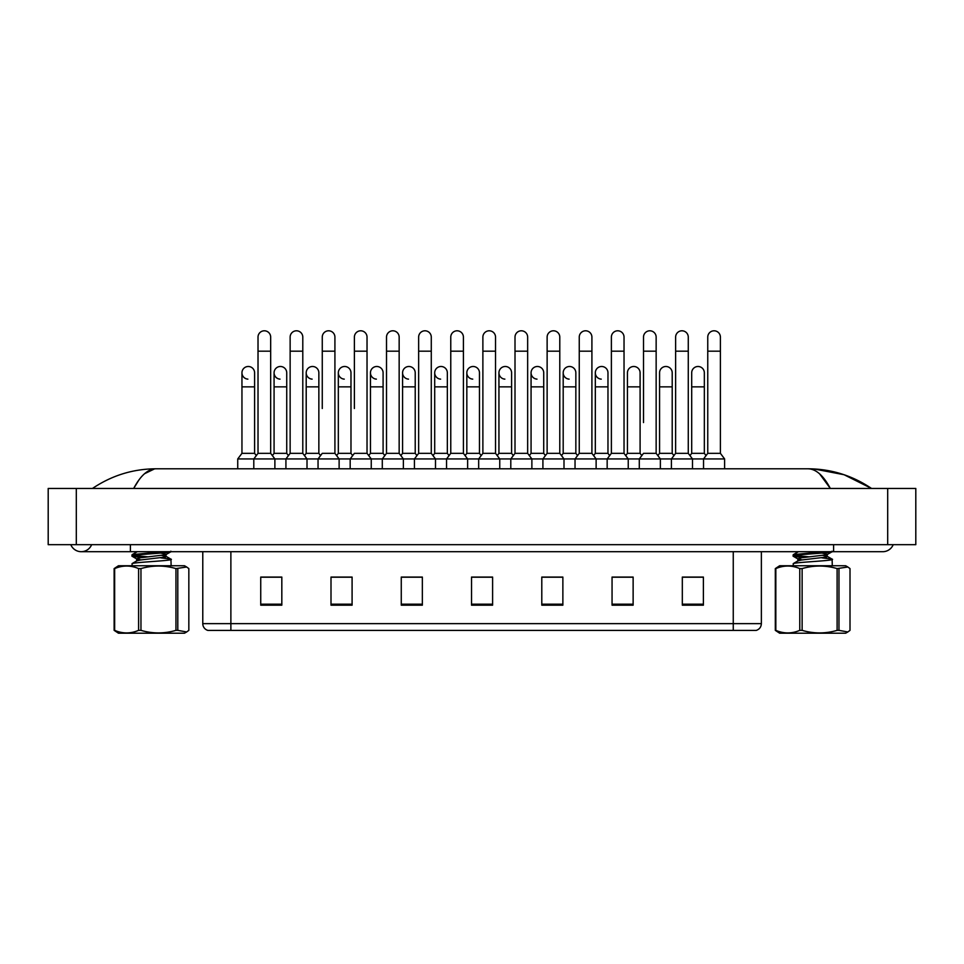 <?xml version="1.0" encoding="UTF-8"?>
<svg xmlns="http://www.w3.org/2000/svg" width="964" height="964" viewBox="0 0 964 964"><rect width="100%" height="100%" fill="white"/><g stroke="black" fill="none" stroke-linecap="round" stroke-linejoin="round"><path stroke-width="1.45" d="M733.255 630.396L733.255 623.648L761.367 623.648C761.174 627.022 759.487 629.263 756.306 630.396L207.838 630.396A7.025 7.025 0 0 1 202.777 623.648L202.777 551.697M703.395 605.175L703.395 577.062L682.319 577.062L682.319 605.175L703.395 605.175M633.131 605.175L633.131 577.062L612.056 577.062L612.056 605.175L633.131 605.175M562.868 605.175L562.868 577.062L541.792 577.062L541.792 605.175L562.868 605.175M281.825 605.175L281.825 577.062L260.738 577.062L260.738 605.175L281.825 605.175M352.089 605.175L352.089 577.062L331.001 577.062L331.001 605.175L352.089 605.175M422.353 605.175L422.353 577.062L401.265 577.062L401.265 605.175L422.353 605.175M492.604 605.175L492.604 577.062L471.529 577.062L471.529 605.175L492.604 605.175M626.745 577.207L624.732 577.207M690.983 577.207L688.983 577.207M417.93 577.207L415.93 577.207M401.868 577.207L422.353 577.207M331.001 577.207L351.679 577.207M337.629 577.207L335.617 577.207M273.378 577.207L271.366 577.062M562.494 577.207L560.482 577.062M546.431 577.207L544.419 577.207M482.181 577.207L480.168 577.207M492.604 577.207L471.529 577.207M281.825 577.207L260.738 577.207M562.868 577.207L541.792 577.207M633.131 577.207L612.056 577.207M703.395 577.207L682.319 577.207M130.405 544.672L130.405 551.697L882.771 551.697A11.243 11.243 0 0 0 893.194 544.672A11.243 11.243 0 0 1 882.771 551.697A11.243 11.243 0 0 0 893.194 544.672A11.243 11.243 0 0 1 882.771 551.697M70.806 544.672A11.243 11.243 0 0 0 91.64 544.672A11.243 11.243 0 0 1 70.806 544.672A11.243 11.243 0 0 0 81.229 551.697A11.243 11.243 0 0 1 70.806 544.672M819.593 473.842L830.329 488.459C823.413 475.481 815.966 468.926 808.001 468.793L155.987 468.793C148.034 468.926 140.587 475.481 133.671 488.459L138.912 479.976M76.301 488.459L915.8 488.459L915.8 544.672L48.2 544.672L48.2 488.459L76.301 488.459L76.301 544.672M871.131 488.459L868.636 488.435M100.738 488.459L92.954 488.459M814.038 468.95L844.054 474.722L871.54 488.459C852.2 475.457 831.028 468.902 808.001 468.793L809.423 468.866M144.552 473.71L154.577 468.866M155.999 468.793C132.972 468.902 111.8 475.457 92.46 488.459C111.8 475.457 132.972 468.902 155.999 468.793L155.999 468.793M258.015 351.173L270.667 351.173L270.667 453.333L258.015 453.333L258.015 337.123A6.326 6.326 0 0 1 264.738 330.809A6.326 6.326 0 0 1 270.667 337.123A6.326 6.326 0 0 0 264.738 330.809M254.604 453.333L254.604 386.865L241.952 386.865L241.952 453.333L254.604 453.333L256.316 455.611L258.015 453.333L253.797 458.948L253.797 468.793M270.667 408.507L270.667 453.333L274.885 458.948L237.734 458.948L237.734 468.793M286.73 453.333L286.73 386.865L274.077 386.865L274.077 453.333L286.73 453.333L288.429 455.611L290.14 453.333L290.14 351.173L302.792 351.173L302.792 453.333L290.14 453.333L285.922 458.948L274.885 458.948L274.885 468.793M247.881 379.129A6.326 6.326 0 0 1 241.952 372.815A6.326 6.326 0 0 1 248.676 366.501A6.326 6.326 0 0 1 254.604 372.815L254.604 386.865M241.952 453.333L237.734 458.948M270.667 453.333L272.366 455.611L274.077 453.333M290.14 351.173L290.14 337.123A6.326 6.326 0 0 1 296.864 330.809A6.326 6.326 0 0 1 302.792 337.123A6.326 6.326 0 0 0 296.864 330.809M302.792 408.507L302.792 453.333L307.01 458.948L285.922 458.948L285.922 468.793M322.265 408.507L322.265 351.173L334.918 351.173L334.918 453.333L322.265 453.333L318.048 458.948L307.01 458.948L307.01 468.793M322.265 351.173L322.265 337.123A6.326 6.326 0 0 1 328.989 330.809A6.326 6.326 0 0 1 334.918 337.123A6.326 6.326 0 0 0 328.989 330.809M334.918 408.507L334.918 453.333L339.123 458.948L318.048 458.948L318.048 468.793M354.391 408.507L354.391 351.173L367.031 351.173L367.031 453.333L354.391 453.333L350.173 458.948L339.123 458.948L339.123 468.793M354.391 351.173L354.391 337.123A6.326 6.326 0 0 1 361.114 330.809A6.326 6.326 0 0 1 367.031 337.123A6.326 6.326 0 0 0 361.114 330.809M367.031 408.507L367.031 453.333L371.248 458.948L350.173 458.948L350.173 468.793M386.516 453.333L386.516 351.173L399.156 351.173L399.156 453.333L386.516 453.333L382.298 458.948L371.248 458.948L371.248 468.793M386.516 351.173L386.516 337.123A6.326 6.326 0 0 1 393.24 330.809A6.326 6.326 0 0 1 399.156 337.123A6.326 6.326 0 0 0 393.24 330.809M399.156 453.333L403.374 458.948L382.298 458.948L382.298 468.793M418.641 453.333L418.641 351.173L431.282 351.173L431.282 453.333L418.641 453.333L414.424 458.948L403.374 458.948L403.374 468.793M280.006 379.129A6.326 6.326 0 0 1 274.077 372.815A6.326 6.326 0 0 1 280.801 366.501A6.326 6.326 0 0 1 286.73 372.815L286.73 386.865M312.131 379.129A6.326 6.326 0 0 1 306.203 372.815A6.326 6.326 0 0 1 312.926 366.501A6.326 6.326 0 0 1 318.855 372.815L318.855 386.865L306.203 386.865L306.203 372.815M318.855 386.865L318.855 453.333L306.203 453.333L306.203 386.865M306.203 453.333L304.491 455.611L302.792 453.333M318.855 453.333L320.554 455.611L322.265 453.333M344.256 379.129A6.326 6.326 0 0 1 338.328 372.815A6.326 6.326 0 0 1 345.052 366.501A6.326 6.326 0 0 1 350.98 372.815L350.98 386.865L338.328 386.865L338.328 372.815M350.98 386.865L350.98 453.333L338.328 453.333L338.328 386.865M338.328 453.333L336.617 455.611L334.918 453.333M350.98 453.333L352.679 455.611L354.391 453.333M376.382 379.129A6.326 6.326 0 0 1 370.453 372.815A6.326 6.326 0 0 1 377.177 366.501A6.326 6.326 0 0 1 383.094 372.815L383.094 386.865L370.453 386.865L370.453 372.815M383.094 386.865L383.094 453.333L370.453 453.333L370.453 386.865M370.453 453.333L368.742 455.611M383.094 453.333L384.805 455.611M177.798 568.591L177.798 630.36L186.667 631.962L184.51 633.203L118.464 633.203L114.138 630.36L114.138 568.591L118.464 565.748L184.51 565.748L186.667 567.001L175.954 568.591C164.314 565.193 152.661 565.193 140.961 568.591L138.599 568.591C130.658 565.193 122.669 565.193 114.656 568.591L114.138 568.591M186.667 631.962L188.836 630.36L188.836 568.591L186.667 567.001M177.798 630.36L175.954 630.36L175.954 568.591M140.961 568.591L140.961 630.36C152.661 633.77 164.314 633.77 175.954 630.36M140.961 630.36L138.599 630.36L138.599 568.591M114.656 568.591L114.656 630.36C122.609 633.77 130.586 633.77 138.599 630.36M131.851 565.748L132.285 563.518C136.358 562.036 177.159 560.554 170.688 559.06L160.783 557.843M171.122 565.748L170.953 559.18L166.073 556.324L161.916 555.457M142.154 557.553L132.815 556.457L131.851 556.023L132.285 554.601L163.868 551.697M131.851 556.023L132.285 555.71C136.358 554.228 177.159 552.746 170.688 551.251M136.683 561.048L136.683 558.807L140.491 557.758L165.567 554.782L171.026 551.697M148.191 556.879L133.345 555.445M141.057 559.915L136.876 559.036L132.008 556.204M132.02 563.639L136.9 560.795L140.491 559.988L165.567 557.011L166.29 554.348L160.819 553.095M132.02 554.722L137.274 551.697M838.969 568.591L838.969 630.36L847.838 631.962L845.681 633.203L779.635 633.203L775.309 630.36L775.309 568.591L779.635 565.748L845.681 565.748L847.838 567.001L837.114 568.591C825.485 565.193 813.821 565.193 802.132 568.591L799.771 568.591C791.818 565.193 783.84 565.193 775.827 568.591L775.309 568.591M847.838 631.962L850.007 630.36L850.007 568.591L847.838 567.001M838.969 630.36L837.114 630.36L837.114 568.591M802.132 568.591L802.132 630.36C813.821 633.77 825.485 633.77 837.114 630.36M802.132 630.36L799.771 630.36L799.771 568.591M775.827 568.591L775.827 630.36C783.768 633.77 791.757 633.77 799.771 630.36M793.023 565.748L793.456 563.518C797.529 562.036 838.331 560.554 831.86 559.06L821.955 557.843M832.281 565.748L832.125 559.18L827.233 556.324L823.087 555.457M803.313 557.553L793.987 556.457L793.023 556.023L793.456 554.601L825.039 551.697M793.023 556.023L793.456 555.71C797.529 554.228 838.331 552.746 831.86 551.251M797.855 561.048L797.855 558.807L801.662 557.758L826.738 554.782L832.197 551.697M809.362 556.879L794.517 555.445M802.229 559.915L798.047 559.036L793.167 556.204M793.191 563.639L798.072 560.795L801.662 559.988L826.738 557.011L827.461 554.348L821.991 553.095M793.191 554.722L798.445 551.697M418.641 351.173L418.641 337.123A6.326 6.326 0 0 1 425.353 330.809A6.326 6.326 0 0 1 431.282 337.123A6.326 6.326 0 0 0 425.353 330.809M431.282 453.333L435.499 458.948L414.424 458.948L414.424 468.793M450.766 453.333L450.766 351.173L463.407 351.173L463.407 453.333L450.766 453.333L446.549 458.948L435.499 458.948L435.499 468.793M450.766 351.173L450.766 337.123A6.326 6.326 0 0 1 457.478 330.809A6.326 6.326 0 0 1 463.407 337.123A6.326 6.326 0 0 0 457.478 330.809M463.407 453.333L467.624 458.948L446.549 458.948L446.549 468.793M482.88 453.333L482.88 351.173L495.532 351.173L495.532 453.333L482.88 453.333L478.674 458.948L467.624 458.948L467.624 468.793M482.88 351.173L482.88 337.123A6.326 6.326 0 0 1 489.604 330.809A6.326 6.326 0 0 1 495.532 337.123A6.326 6.326 0 0 0 489.604 330.809M495.532 453.333L499.75 458.948L478.674 458.948L478.674 468.793M515.005 453.333L515.005 351.173L527.657 351.173L527.657 453.333L515.005 453.333L510.8 458.948L499.75 458.948L499.75 468.793M515.005 351.173L515.005 337.123A6.326 6.326 0 0 1 521.729 330.809A6.326 6.326 0 0 1 527.657 337.123A6.326 6.326 0 0 0 521.729 330.809M527.657 453.333L531.875 458.948L510.8 458.948L510.8 468.793M547.13 453.333L547.13 351.173L559.783 351.173L559.783 453.333L547.13 453.333L542.913 458.948L531.875 458.948L531.875 468.793M408.507 379.129A6.326 6.326 0 0 1 402.578 372.815A6.326 6.326 0 0 1 409.29 366.501A6.326 6.326 0 0 1 415.219 372.815L415.219 386.865L402.578 386.865L402.578 372.815M415.219 386.865L415.219 453.333L402.578 453.333L402.578 386.865M402.578 453.333L400.867 455.611M415.219 453.333L416.93 455.611M440.62 379.129A6.326 6.326 0 0 1 434.704 372.815A6.326 6.326 0 0 1 441.416 366.501A6.326 6.326 0 0 1 447.344 372.815L447.344 386.865L434.704 386.865L434.704 372.815M447.344 386.865L447.344 453.333L434.704 453.333L434.704 386.865M434.704 453.333L432.993 455.611M447.344 453.333L449.055 455.611M472.746 379.129A6.326 6.326 0 0 1 466.829 372.815A6.326 6.326 0 0 1 473.541 366.501A6.326 6.326 0 0 1 479.469 372.815L479.469 386.865L466.829 386.865L466.829 372.815M479.469 386.865L479.469 453.333L466.829 453.333L466.829 386.865M466.829 453.333L465.118 455.611M479.469 453.333L481.181 455.611M504.871 379.129A6.326 6.326 0 0 1 498.942 372.815A6.326 6.326 0 0 1 505.666 366.501A6.326 6.326 0 0 1 511.595 372.815L511.595 386.865L498.942 386.865L498.942 372.815M511.595 386.865L511.595 453.333L498.942 453.333L498.942 386.865M498.942 453.333L497.243 455.611M511.595 453.333L513.306 455.611M547.13 351.173L547.13 337.123A6.326 6.326 0 0 1 553.854 330.809A6.326 6.326 0 0 1 559.783 337.123A6.326 6.326 0 0 0 553.854 330.809M559.783 408.507L559.783 453.333L564 458.948L542.913 458.948L542.913 468.793M579.256 453.333L579.256 351.173L591.908 351.173L591.908 453.333L579.256 453.333L575.038 458.948L564 458.948L564 468.793M579.256 351.173L579.256 337.123A6.326 6.326 0 0 1 585.979 330.809A6.326 6.326 0 0 1 591.908 337.123A6.326 6.326 0 0 0 585.979 330.809M591.908 408.507L591.908 453.333L596.126 458.948L575.038 458.948L575.038 468.793M607.971 453.333L607.971 386.865L595.318 386.865L595.318 453.333L607.971 453.333L609.67 455.611L611.381 453.333L611.381 351.173L624.033 351.173L624.033 453.333L611.381 453.333L607.163 458.948L596.126 458.948L596.126 468.793M611.381 351.173L611.381 337.123A6.326 6.326 0 0 1 618.105 330.809A6.326 6.326 0 0 1 624.033 337.123A6.326 6.326 0 0 0 618.105 330.809M624.033 422.557L624.033 453.333L628.239 458.948L607.163 458.948L607.163 468.793M643.506 422.557L643.506 351.173L656.147 351.173L656.147 453.333L643.506 453.333L639.289 458.948L628.239 458.948L628.239 468.793M643.506 351.173L643.506 337.123A6.326 6.326 0 0 1 650.23 330.809A6.326 6.326 0 0 1 656.147 337.123A6.326 6.326 0 0 0 650.23 330.809M656.147 422.557L656.147 453.333L660.364 458.948L639.289 458.948L639.289 468.793M672.209 453.333L672.209 386.865L659.569 386.865L659.569 453.333L672.209 453.333L673.92 455.611L675.631 453.333L675.631 351.173L688.272 351.173L688.272 453.333L675.631 453.333L671.414 458.948L660.364 458.948L660.364 468.793M675.631 351.173L675.631 337.123A6.326 6.326 0 0 1 682.355 330.809A6.326 6.326 0 0 1 688.272 337.123A6.326 6.326 0 0 0 682.355 330.809M688.272 422.557L688.272 453.333L692.489 458.948L671.414 458.948L671.414 468.793M707.757 453.333L707.757 351.173L720.397 351.173L720.397 453.333L707.757 453.333L703.539 458.948L692.489 458.948L692.489 468.793M707.757 351.173L707.757 337.123A6.326 6.326 0 0 1 714.469 330.809A6.326 6.326 0 0 1 720.397 337.123A6.326 6.326 0 0 0 714.469 330.809M720.397 453.333L724.615 458.948L703.539 458.948L703.539 468.793M724.615 458.948L724.615 468.793M536.996 379.129A6.326 6.326 0 0 1 531.068 372.815A6.326 6.326 0 0 1 537.792 366.501A6.326 6.326 0 0 1 543.72 372.815L543.72 386.865L531.068 386.865L531.068 372.815M543.72 386.865L543.72 453.333L531.068 453.333L531.068 386.865M531.068 453.333L529.369 455.611M543.72 453.333L545.431 455.611M569.122 379.129A6.326 6.326 0 0 1 563.193 372.815A6.326 6.326 0 0 1 569.917 366.501A6.326 6.326 0 0 1 575.845 372.815L575.845 386.865L563.193 386.865L563.193 372.815M575.845 386.865L575.845 453.333L563.193 453.333L563.193 386.865M563.193 453.333L561.494 455.611M575.845 453.333L577.544 455.611M601.247 379.129A6.326 6.326 0 0 1 595.318 372.815A6.326 6.326 0 0 1 602.042 366.501A6.326 6.326 0 0 1 607.971 372.815L607.971 386.865M595.318 453.333L593.607 455.611M627.444 372.815A6.326 6.326 0 0 1 634.167 366.501A6.326 6.326 0 0 1 640.096 372.815L640.096 386.865L627.444 386.865L627.444 372.815M640.096 386.865L640.096 453.333L627.444 453.333L627.444 386.865M627.444 453.333L625.732 455.611L624.033 453.333M640.096 453.333L641.795 455.611L643.506 453.333M659.569 386.865L659.569 372.815A6.326 6.326 0 0 1 666.293 366.501A6.326 6.326 0 0 1 672.209 372.815L672.209 386.865M659.569 453.333L657.858 455.611L656.147 453.333M691.694 372.815A6.326 6.326 0 0 1 698.406 366.501A6.326 6.326 0 0 1 704.335 372.815L704.335 386.865L691.694 386.865L691.694 372.815M704.335 386.865L704.335 453.333L691.694 453.333L691.694 386.865M691.694 453.333L689.983 455.611L688.272 453.333M704.335 453.333L706.046 455.611M202.777 623.648L230.878 623.648L230.878 630.396M230.878 551.697L230.878 623.648L733.255 623.648L733.255 551.697M492.604 604.199L471.529 604.199M422.353 604.199L401.265 604.199M352.089 604.199L331.001 604.199M281.825 604.199L260.738 604.199M562.868 604.199L541.792 604.199M633.131 604.199L612.056 604.199M703.395 604.199L682.319 604.199M833.595 544.672L833.595 551.697M887.699 488.459L887.699 544.672M761.367 623.648L761.367 551.697M130.405 551.697L81.229 551.697M270.667 351.173L270.667 337.123M241.952 386.865L241.952 372.815M258.015 422.557L258.015 408.507M302.792 351.173L302.792 337.123M334.918 351.173L334.918 337.123M367.031 351.173L367.031 337.123M399.156 351.173L399.156 337.123M274.077 386.865L274.077 372.815M431.282 351.173L431.282 337.123M463.407 351.173L463.407 337.123M495.532 351.173L495.532 337.123M527.657 351.173L527.657 337.123M418.641 422.557L418.641 408.507M431.282 422.557L431.282 408.507M450.766 422.557L450.766 408.507M463.407 422.557L463.407 408.507M559.783 351.173L559.783 337.123M591.908 351.173L591.908 337.123M624.033 351.173L624.033 337.123M656.147 351.173L656.147 337.123M688.272 351.173L688.272 337.123M720.397 351.173L720.397 337.123M595.318 386.865L595.318 372.815"/></g></svg>
